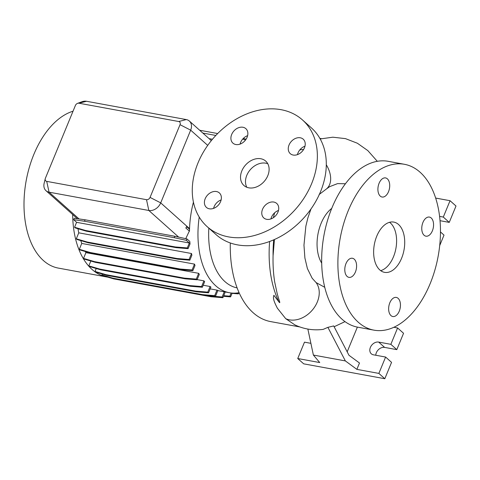 <?xml version="1.0" encoding="UTF-8"?>
<svg xmlns="http://www.w3.org/2000/svg" width="480" height="480" viewBox="0 0 480 480"><rect width="100%" height="100%" fill="white"/><g stroke="black" fill="none" stroke-linecap="round" stroke-linejoin="round"><path stroke-width="0.72" d="M241.836 170.91A16.35 12.414 -48.2 0 0 243.924 185.49A16.35 12.414 -48.2 0 0 267.798 175.674A16.35 12.414 -48.2 0 0 265.71 161.094A16.35 12.414 -48.2 0 0 241.836 170.91M267.792 163.752A16.35 12.414 -48.2 0 0 246.798 175.338A16.35 12.414 -48.2 0 0 246.804 187.26M424.104 235.266A9.708 5.736 100.4 0 0 425.91 236.178A9.708 5.736 100.4 0 0 432.918 229.29A9.708 5.736 100.4 0 0 431.22 217.992A9.708 5.736 100.4 0 0 429.414 217.08A9.708 5.736 100.4 0 0 422.406 223.968A9.708 5.736 100.4 0 0 424.104 235.266M390.99 315.606A9.708 5.736 100.4 0 0 392.796 316.518A9.708 5.736 100.4 0 0 399.804 309.63A9.708 5.736 100.4 0 0 398.106 298.332A9.708 5.736 100.4 0 0 396.3 297.42A9.708 5.736 100.4 0 0 389.292 304.308A9.708 5.736 100.4 0 0 390.99 315.606M347.136 276.444A9.708 5.736 100.4 0 0 348.942 277.362A9.708 5.736 100.4 0 0 355.95 270.474A9.708 5.736 100.4 0 0 354.252 259.176A9.708 5.736 100.4 0 0 352.446 258.264A9.708 5.736 100.4 0 0 345.438 265.152A9.708 5.736 100.4 0 0 347.136 276.444M380.25 196.104A9.708 5.736 100.4 0 0 382.056 197.022A9.708 5.736 100.4 0 0 389.064 190.134A9.708 5.736 100.4 0 0 387.366 178.836A9.708 5.736 100.4 0 0 385.56 177.918A9.708 5.736 100.4 0 0 378.552 184.812A9.708 5.736 100.4 0 0 380.25 196.104M289.038 145.002A9.708 7.374 -48.2 0 0 290.28 153.66A9.708 7.374 -48.2 0 0 304.452 147.834A9.708 7.374 -48.2 0 0 303.21 139.176A9.708 7.374 -48.2 0 0 289.038 145.002M297.438 154.632A9.708 7.374 131.8 0 1 297.966 152.976A9.708 7.374 131.8 0 1 304.986 146.178M262.548 209.274A9.708 7.374 -48.2 0 0 263.784 217.932A9.708 7.374 -48.2 0 0 277.962 212.106A9.708 7.374 -48.2 0 0 276.72 203.448A9.708 7.374 -48.2 0 0 262.548 209.274M270.942 218.904A9.708 7.374 131.8 0 1 271.476 217.248A9.708 7.374 131.8 0 1 278.49 210.45M205.182 198.75A9.708 7.374 -48.2 0 0 206.424 207.408A9.708 7.374 -48.2 0 0 220.596 201.582A9.708 7.374 -48.2 0 0 219.36 192.924A9.708 7.374 -48.2 0 0 205.182 198.75M213.582 208.38A9.708 7.374 131.8 0 1 214.116 206.724A9.708 7.374 131.8 0 1 221.13 199.926M231.678 134.478A9.708 7.374 -48.2 0 0 232.914 143.136A9.708 7.374 -48.2 0 0 247.086 137.31A9.708 7.374 -48.2 0 0 245.85 128.652A9.708 7.374 -48.2 0 0 231.678 134.478M240.072 144.108A9.708 7.374 131.8 0 1 240.606 142.452A9.708 7.374 131.8 0 1 247.62 135.654M198.03 162.876A71.544 54.318 131.8 0 1 302.466 119.928A71.544 54.318 131.8 0 1 311.604 183.708A71.544 54.318 131.8 0 1 207.168 226.656A71.544 54.318 131.8 0 1 198.03 162.876M302.466 119.928L311.4 127.902A71.544 54.318 131.8 0 1 320.532 191.682A71.544 54.318 131.8 0 1 216.096 234.63L207.168 226.656M375.768 355.242A7.152 5.43 131.8 0 1 376.338 352.728A7.152 5.43 131.8 0 1 384.636 347.406L396.804 349.638L403.548 333.276L397.596 327.96L393.876 327.276M356.868 369.372L359.49 363.006L348.978 355.29L333.708 325.932L327.9 327.348L345.36 360.924L356.868 369.372L378.864 373.404L385.608 357.048L373.44 354.816A7.152 5.43 131.8 0 1 371.298 353.79A7.152 5.43 131.8 0 1 370.386 347.406A7.152 5.43 131.8 0 1 378.684 342.09L390.852 344.322L397.596 327.96M379.812 269.946A25.554 15.09 100.4 0 0 384.564 272.352A25.554 15.09 100.4 0 0 403.008 254.226A25.554 15.09 100.4 0 0 398.544 224.496A25.554 15.09 100.4 0 0 393.786 222.09A25.554 15.09 100.4 0 0 375.348 240.216A25.554 15.09 100.4 0 0 379.812 269.946M380.688 270.654A25.554 15.09 100.4 0 0 395.742 249.318A25.554 15.09 100.4 0 0 390.432 223.008A25.554 15.09 100.4 0 0 389.556 222.3M404.394 164.286L388.17 161.31A84.318 49.8 100.4 0 0 327.318 221.13A84.318 49.8 100.4 0 0 342.042 319.23A84.318 49.8 100.4 0 0 357.738 327.18L373.962 330.156A84.318 49.8 100.4 0 0 434.814 270.33A84.318 49.8 100.4 0 0 420.084 172.23A84.318 49.8 100.4 0 0 404.394 164.286A84.318 49.8 100.4 0 0 343.542 224.106A84.318 49.8 100.4 0 0 358.266 322.206A84.318 49.8 100.4 0 0 373.962 330.156M331.734 208.398A33.216 19.62 100.4 0 0 321.69 263.118M345.42 183.768L337.602 183.6L329.598 186.684M324.756 287.31L316.098 282.588L312.174 278.25L307.398 268.572L304.89 257.952L303.966 245.148L305.856 226.194L307.89 217.83L310.974 209.01M73.032 111.21A80.232 47.388 100.4 0 0 26.562 178.692A80.232 47.388 100.4 0 0 43.392 260.532A80.232 47.388 100.4 0 0 58.32 268.092L106.998 277.02A80.232 47.388 100.4 0 0 107.862 277.164M72.672 214.524A80.232 47.388 100.4 0 0 92.064 269.46A80.232 47.388 100.4 0 0 106.998 277.02M208.836 228.15A67.458 39.84 100.4 0 0 224.958 281.622A67.458 39.84 100.4 0 0 237.12 287.904M199.224 217.074A73.596 43.464 100.4 0 0 215.748 285.804A73.596 43.464 100.4 0 0 229.446 292.74A73.596 43.464 100.4 0 0 239.1 292.704M274.422 239.55L273.078 255.762C272.85 265.002 273.384 273.732 274.686 281.952L277.2 293.712L278.802 299.1C279.084 300.12 280.752 304.338 278.94 301.926L273.894 295.308C272.298 298.812 275.562 304.434 277.332 308.154L285.726 318.684L294.834 324.864C303.834 329.136 313.278 330.648 323.166 329.382L327.9 327.348M230.31 242.982A94.542 55.836 100.4 0 0 253.122 312.696A94.542 55.836 100.4 0 0 270.714 321.606L299.826 326.946M189.48 231.156L185.832 228.024L189.48 231.156A73.596 43.464 -79.6 0 1 189.522 229.242L189.54 228.63A73.596 43.464 -79.6 0 1 193.434 202.128M185.748 238.656L189.3 231.12M76.878 218.274A73.596 43.464 100.4 0 0 76.896 218.628M190.032 243.93A73.596 43.464 -79.6 0 1 189.81 241.464L186.966 238.926L186.378 240.354L189.348 243.006L76.59 222.318L74.556 227.256L75.336 227.952L86.37 231.192L176.13 247.656L188.094 248.64L190.032 243.93M78 228.738A73.596 43.464 100.4 0 0 78.756 232.83L76.296 238.812L77.07 239.508L88.11 242.748L177.87 259.212L189.834 260.196L191.892 255.204A73.596 43.464 -79.6 0 1 191.52 253.518L78.756 232.83M80.778 240.594A73.596 43.464 100.4 0 0 81.738 243.432L79.32 249.306L80.1 249.996L91.134 253.236L180.894 269.706L192.858 270.684L195.006 265.476A73.596 43.464 -79.6 0 1 194.496 264.12L81.738 243.432M85.314 251.532A73.596 43.464 100.4 0 0 85.92 252.63L83.538 258.414L84.318 259.11L95.352 262.344L185.112 278.814L197.076 279.792L199.302 274.392A73.596 43.464 -79.6 0 1 198.678 273.318L85.92 252.63M90.822 261.018L88.824 265.866L89.604 266.562L100.638 269.796L190.398 286.266L202.362 287.25L204.66 281.676A73.596 43.464 -79.6 0 1 203.934 280.854L197.154 279.612M77.58 103.35L81.978 101.748A10.218 7.758 131.8 0 1 86.526 101.274L186.306 119.58A10.218 7.758 131.8 0 1 189.366 121.05A10.218 7.758 131.8 0 1 190.674 130.158L160.704 202.878A10.218 7.758 131.8 0 1 148.842 210.48L49.062 192.174A10.218 7.758 131.8 0 1 46.002 190.704A10.218 7.758 131.8 0 1 44.154 183.258L45.252 178.704A3.066 2.328 -48.2 0 0 46.722 181.38L146.502 199.686A3.066 2.328 -48.2 0 0 150.06 197.406L180.03 124.686A3.066 2.328 -48.2 0 0 178.722 121.518L78.942 103.212A3.066 2.328 -48.2 0 0 77.58 103.35A3.066 2.328 -48.2 0 0 75.39 105.492L45.414 178.206A3.066 2.328 -48.2 0 0 45.252 178.704M96.228 268.506L95.016 271.434L95.796 272.13L106.83 275.37L196.59 291.834L208.554 292.818L210.924 287.076A73.596 43.464 -79.6 0 1 210.09 286.506L203.19 285.24M102.306 274.044L101.928 274.962L102.708 275.658L113.748 278.892L203.502 295.362L215.472 296.34L217.908 290.424A73.596 43.464 -79.6 0 1 216.972 290.112L210.186 288.87M76.59 222.318L73.62 219.666L84.504 221.226L174.264 237.696L186.378 240.354M186.966 238.926L174.852 236.268L85.092 219.798L74.208 218.238L73.62 219.666M189.522 229.242L186.606 226.638L185.832 228.024M307.866 329.07L313.38 355.056L319.74 362.562L297.744 358.524L303.696 363.84L384.816 378.726L391.56 362.364L385.608 357.048M345.36 360.924L313.38 355.056M347.178 351.84L357.372 327.108M310.896 343.338L304.488 342.162L297.744 358.524M390.852 344.322L396.804 349.638M378.864 373.404L384.816 378.726M439.59 216.384L443.304 217.068L450.048 200.706L435.648 198.066M439.698 245.574L444.012 235.11L440.466 231.942M440.034 220.692L449.256 222.384L456 206.022L450.048 200.706M443.304 217.068L449.256 222.384M209.064 138.636L212.442 139.254M79.32 249.306L90.354 252.54L180.114 269.01L192.078 269.988L194.496 264.12M90.354 252.54L91.134 253.236M180.114 269.01L180.894 269.706M192.078 269.988L192.858 270.684M101.928 274.962L112.968 278.196L202.728 294.666L214.692 295.644L216.972 290.112M112.968 278.196L113.748 278.892M202.728 294.666L203.502 295.362M214.692 295.644L215.472 296.34M236.262 293.076L237.708 292.92M237.594 293.184L238.374 293.88L238.842 292.752M232.056 293.364L238.374 293.88M243.33 138.408L246.09 139.218M83.538 258.414L94.572 261.648L184.332 278.118L196.296 279.096L198.678 273.318M94.572 261.648L95.352 262.344M184.332 278.118L185.112 278.814M196.296 279.096L197.076 279.792M208.902 295.806L222.114 297.012L224.268 291.786M121.122 280.248L210.93 296.73L222.894 297.708L225.258 291.972M210.15 296.034L210.93 296.73M222.114 297.012L222.894 297.708M186.606 226.638L186.018 228.066M242.736 139.044L245.496 140.058M199.668 130.242L217.656 133.542M74.556 227.256L85.59 230.496L86.37 231.192M85.59 230.496L175.35 246.966L176.13 247.656M175.35 246.966L187.314 247.944L188.094 248.64M187.314 247.944L189.348 243.006M85.092 219.798L84.504 221.226M174.852 236.268L174.264 237.696M88.824 265.866L99.858 269.1L189.618 285.57L201.582 286.554L203.934 280.854M99.858 269.1L100.638 269.796M189.618 285.57L190.398 286.266M201.582 286.554L202.362 287.25M223.728 295.686L229.83 296.184L231.144 292.992M223.476 296.298L230.61 296.88L232.17 293.088M229.83 296.184L230.61 296.88M202.83 133.068L215.82 135.45M76.296 238.812L87.33 242.052L177.09 258.516L189.054 259.5L191.52 253.518M87.33 242.052L88.11 242.748M177.09 258.516L177.87 259.212M189.054 259.5L189.834 260.196M95.016 271.434L106.05 274.674L195.81 291.144L207.774 292.122L210.09 286.506M106.05 274.674L106.83 275.37M195.81 291.144L196.59 291.834M207.774 292.122L208.554 292.818M319.122 194.526L326.52 188.904A24.018 15.762 -130.1 0 0 326.292 164.784M378.684 342.09L384.636 347.406M316.092 282.582A24.018 18.234 131.8 0 1 317.196 284.292A24.018 18.234 131.8 0 1 318.594 287.73A24.018 18.234 131.8 0 1 319.212 291.564A24.018 18.234 131.8 0 1 319.062 295.506A24.018 18.234 131.8 0 1 289.44 319.848A24.018 18.234 131.8 0 1 285.714 318.672M274.632 212.802A94.542 55.836 100.4 0 0 273.396 217.656M269.622 241.506A94.542 55.836 100.4 0 0 278.94 301.926M303.582 149.532A24.018 15.762 -130.1 0 0 299.742 149.994M150.06 197.406L160.704 202.878L189.54 228.63M146.502 199.686L148.842 210.48L178.662 237.102M180.03 124.686L190.674 130.158L207.714 145.38M46.722 181.38L49.062 192.174L79.032 218.928M186.306 119.58L178.722 121.518M78.942 103.212L86.526 101.274M273.714 239.862A92.004 54.342 100.4 0 0 273.078 255.762M319.872 138.39L321.366 138.66M377.31 161.31L367.824 150.6L357.366 143.232L345.48 138.63L332.832 137.196L320.196 138.96M326.52 188.904L329.652 186.654M334.128 326.742L345.012 321.624M217.836 290.604L229.446 292.74M189.366 121.05L211.308 140.634M46.002 190.704L77.34 218.688"/></g></svg>
